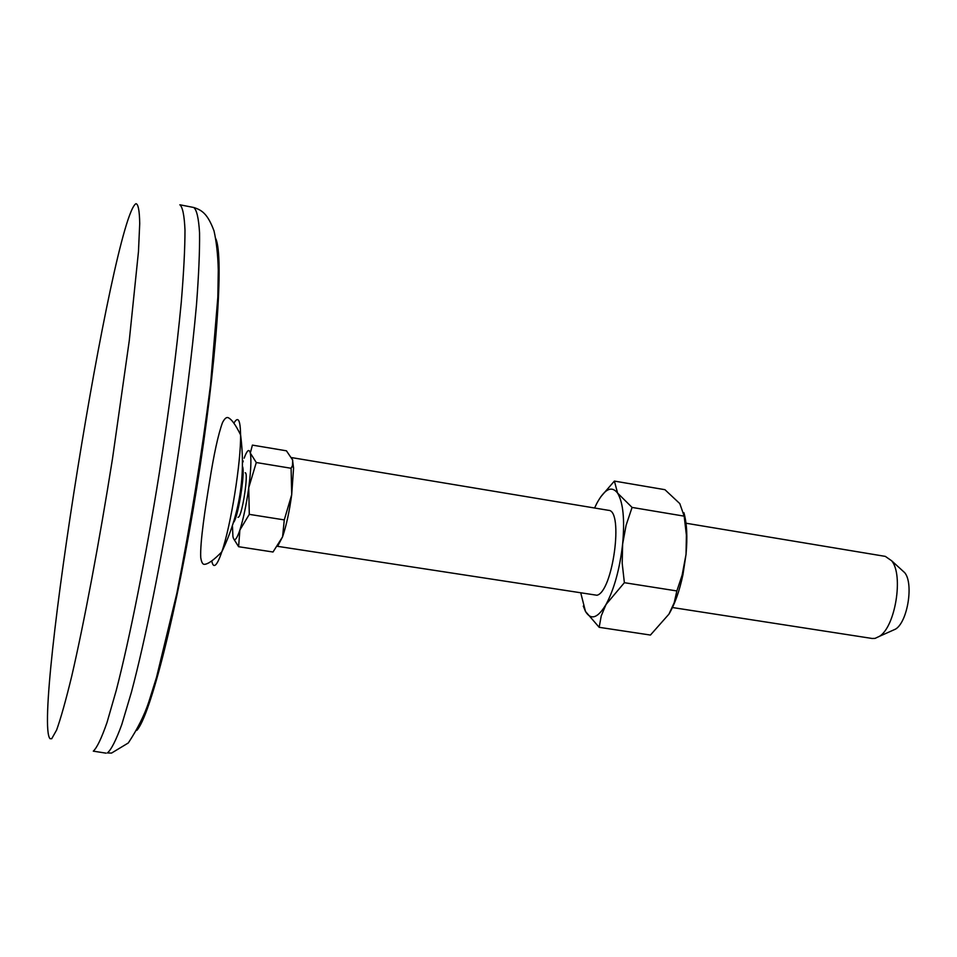 <?xml version="1.0" encoding="UTF-8"?>
<svg xmlns="http://www.w3.org/2000/svg" width="957" height="957" viewBox="0 0 957 957"><rect width="100%" height="100%" fill="white"/><g stroke="black" fill="none" stroke-linecap="round" stroke-linejoin="round"><path stroke-width="1.44" d="M583.292 606.104L585.481 611.439C590.947 620.519 597.802 618.186 606.044 604.453L624.371 582.693L676.862 590.947L674.207 602.707L668.943 614.131L650.437 635.053L599.166 627.313L601.247 615.877L606.044 604.453C614.238 589.045 619.777 568.901 622.636 544.031L626.117 525.202L632.075 507.425L617.6 493.106C611.655 485.462 604.752 488.848 596.881 503.238L594.572 508.011M580.863 593.328L585.481 611.439L599.166 627.313M676.862 590.947L682.138 575.121L686.037 554.318L686.384 535.13L684.171 516.146L632.075 507.425M624.371 582.693L622.194 563.278L622.636 544.031C624.849 519.495 623.163 502.521 617.6 493.106L614.382 481.084L600.745 496.827M684.171 516.146L679.805 503.609L664.924 489.685L614.382 481.084M277.925 545.753L282.506 536.937L273.008 552.01L238.616 546.71L233.46 538.492M238.006 517.354L238.556 517.103C242.492 514.364 248.796 472.052 245.171 472.77M232.479 526.482L232.922 536.458C234.118 542.224 236.439 540.095 239.872 530.058C243.377 518.945 246.332 504.841 248.736 487.735C250.925 470.868 251.452 459.312 250.315 453.068C249.131 448.45 247.073 450.149 244.155 458.164M243.198 460.987L242.779 462.351M672.46 607.528L872.15 638.475L875.057 638.379L879.579 636.261C895.393 626.476 903.659 575.061 891.697 560.814L885.333 556.388L686.002 523.228M891.96 630.723L895.68 629.048C907.655 621.643 913.791 583.495 904.736 572.705L901.721 569.965M668.943 614.131C674.793 604.226 679.458 591.103 682.927 574.774L686.037 554.318C687.593 537.248 686.887 523.395 683.932 512.737M293.572 468.105L292.507 465.509L291.095 468.272L291.706 494.685L284.277 519.902L282.59 536.733C286.322 525.728 289.361 511.708 291.706 494.685L293.572 468.105L292.447 459.3M277.53 546.327L596.941 595.254C612.839 591.952 623.892 510.213 608.496 510.32L291.706 457.613M292.507 465.509L292.698 460.102L286.43 450.807L252.397 445.113L250.315 453.068L256.285 462.53L291.095 468.272M284.277 519.902L249.287 514.364L248.736 487.735L256.285 462.53M249.287 514.364L239.872 530.058L238.616 546.71M136.791 730.406C150.165 716.111 176.854 611.906 196.747 487.855C216.713 363.804 224.01 256.488 215.792 238.724M106.06 753.159L93.296 751.149C96.932 747.86 101.514 738.314 107.017 722.499L116.287 690.272C129.745 638.092 145.763 557.799 159.257 473.428C169.222 408.986 176.566 351.913 181.28 302.209C183.744 272.374 184.976 248.33 184.988 230.075C184.33 215.433 182.62 207.011 179.868 204.786L193.733 207.49C202.286 210.181 207.753 214.189 214.021 230.888C216.485 241.93 217.909 255.04 218.28 270.209L217.825 297.316L210.492 385.037C201.664 454.838 190.467 524.197 176.889 593.137L156.517 677.353L148.861 701.732C144.531 714.963 137.688 728.696 128.31 742.955L111.538 753.087L107.399 752.932C111.287 749.678 116.084 740.18 121.814 724.425L131.396 692.294C145.213 640.269 161.446 560.168 174.916 475.964C184.833 411.642 192.01 354.652 196.472 304.996C198.745 275.185 199.774 251.141 199.558 232.874C198.661 218.22 196.723 209.762 193.733 207.49M51.714 738.732L56.607 730.047C60.793 718.384 65.806 700.5 71.679 676.384C83.965 623.402 99.217 542.475 112.507 458.642L129.291 340.489L138.466 251.631L139.722 223.603C139.495 210.731 138.251 204.092 135.978 203.685C112.938 216.557 32.167 719.245 50.015 738.684L51.714 738.732M233.759 522.199C238.245 516.29 245.064 473.859 242.659 466.825M211.772 560.898C212.526 565.049 213.794 566.377 215.552 564.893C217.323 563.302 219.404 558.96 221.797 551.878C230.804 526.063 241.056 462.255 240.59 434.909C240.327 419.776 238.102 415.864 233.891 423.197M904.736 572.705L891.697 560.814M895.68 629.048L879.579 636.261M682.927 574.774L682.138 575.121M221.797 551.866C239.657 514.746 245.925 475.761 240.59 434.909C235.601 424.657 231.367 418.879 227.886 417.575C226.223 417.156 224.428 418.855 222.479 422.647C218.208 434.442 213.89 454.24 209.511 482.041C205.552 506.349 199.905 542.332 200.743 557.596C201.46 562.154 202.657 564.403 204.308 564.355C208.028 564.199 213.854 560.036 221.797 551.866"/></g></svg>
